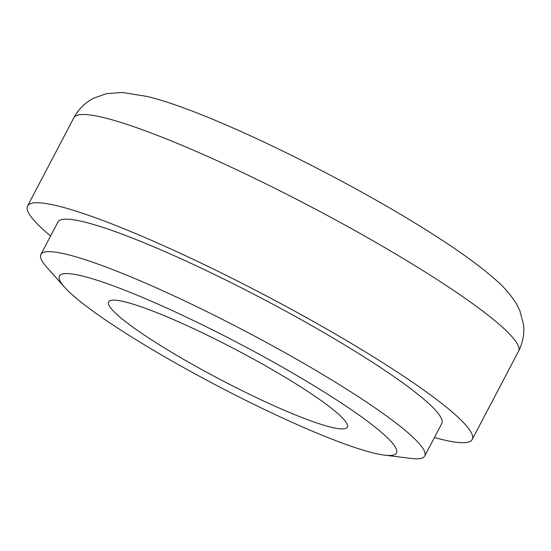 <?xml version="1.0" encoding="UTF-8"?>
<svg xmlns="http://www.w3.org/2000/svg" width="551" height="551" viewBox="0 0 551 551"><rect width="100%" height="100%" fill="white"/><g stroke="black" fill="none" stroke-linecap="round" stroke-linejoin="round"><path stroke-width="0.83" d="M434.436 437.508A251.118 31.386 -152.3 0 0 472.228 439.45A251.118 31.386 -152.3 0 0 392.333 368.826A251.118 31.386 -152.3 0 0 161.925 244.954A251.118 31.386 -152.3 0 0 27.55 205.991A251.118 31.386 -152.3 0 0 50.609 235.993M64.529 287.181L46.704 267.152A216.757 27.089 27.7 0 1 40.905 254.472A216.757 27.089 27.7 0 1 156.89 288.104A216.757 27.089 27.7 0 1 355.774 395.026A216.757 27.089 27.7 0 1 424.731 455.987A216.757 27.089 27.7 0 1 411.005 458.411L384.398 455.119A190.322 23.789 27.7 0 1 119.987 329.574A190.322 23.789 27.7 0 1 64.529 287.181A190.322 23.789 27.7 0 1 137.378 295.288A190.322 23.789 27.7 0 1 335.903 399.461A190.322 23.789 27.7 0 1 384.398 455.119M40.905 254.472L57.972 221.963A216.757 27.089 27.7 0 1 173.958 255.595A216.757 27.089 27.7 0 1 372.841 362.517A216.757 27.089 27.7 0 1 441.799 423.478L424.731 455.987M304.414 389.268A134.809 16.847 27.7 0 1 347.302 427.183A134.809 16.847 27.7 0 1 275.169 406.266A134.809 16.847 27.7 0 1 151.47 339.767A134.809 16.847 27.7 0 1 108.581 301.852A134.809 16.847 27.7 0 1 180.721 322.769A134.809 16.847 27.7 0 1 304.414 389.268M438.658 280.583A251.118 31.386 -152.3 0 0 208.25 156.718A251.118 31.386 -152.3 0 0 73.875 117.749C78.559 109.112 85.157 102.596 93.656 98.202L106.563 93.649L122.474 92.478L147.275 96.48C210.33 111.605 351.083 181.127 437.632 237.302C461.435 252.64 480.348 266.443 494.378 278.71C503.063 285.99 510.322 294.213 516.163 303.381L519.786 310.516L523.45 324.119C524.586 333.52 522.954 342.55 518.553 351.214A251.118 31.386 -152.3 0 0 438.658 280.583M27.55 205.991L73.875 117.749M472.228 439.45L518.553 351.214"/></g></svg>
